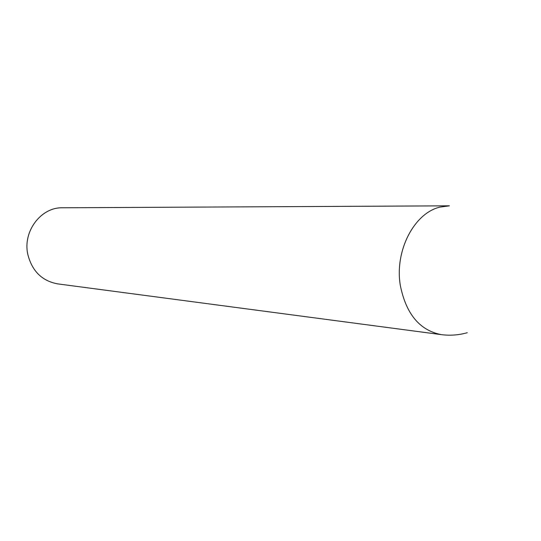 <?xml version="1.0" encoding="UTF-8"?>
<svg xmlns="http://www.w3.org/2000/svg" width="541" height="541" viewBox="0 0 541 541"><rect width="100%" height="100%" fill="white"/><g stroke="black" fill="none" stroke-linecap="round" stroke-linejoin="round"><path stroke-width="0.81" d="M441.24 334.629C419.694 330.375 406.061 313.99 400.333 285.472C394.443 250.963 414.081 213.093 439.948 207.108L449.402 205.823L62.445 207.785C41.008 207.129 22.6 231.392 27.801 254.358C32.054 271.109 42.002 280.948 57.63 283.869L441.24 334.629C450.051 335.765 458.727 335.129 467.275 332.715"/></g></svg>
